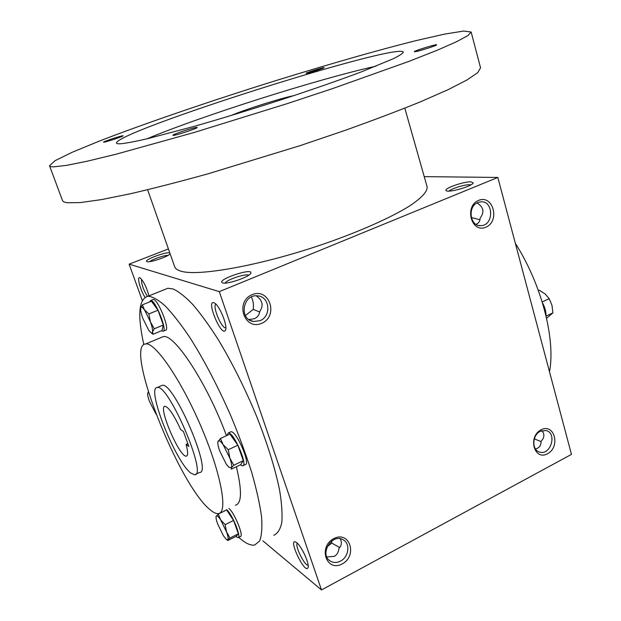 <?xml version="1.0" encoding="UTF-8"?>
<svg xmlns="http://www.w3.org/2000/svg" width="621" height="621" viewBox="0 0 621 621"><rect width="100%" height="100%" fill="white"/><g stroke="black" fill="none" stroke-linecap="round" stroke-linejoin="round"><path stroke-width="0.93" d="M147.387 296.326C143.203 289.402 141.246 283.696 141.526 279.217M145.004 297.296C140.385 290.248 136.628 276.291 139.787 277.734L140.144 277.905C143.668 281.313 146.595 287.306 148.931 295.868M256.155 295.813C262.567 300.277 263.778 305.501 259.78 311.478C259.221 314.94 257.412 317.362 254.362 318.744L248.827 319.528M259.687 312.021L253.244 309.374L245.357 315.569M251.373 296.993C253.213 300.688 253.834 304.81 253.244 309.374M225.85 327.756L225.741 327.779C221.658 328.936 212.025 305.811 215.898 304.15M213.88 302.722L214.563 303.056C219.756 305.726 228.07 326.607 225.423 330.271C221.557 337.56 205.815 300.005 213.88 302.722M340.168 538.733C342.124 542.195 341.713 545.401 338.942 548.366C338.585 552.139 337.017 554.809 334.238 556.377L326.832 556.952M339.71 547.497L331.676 543.065L327.073 546.907M331.777 540.969L331.676 543.065M308.132 565.203C304.647 566.042 294.587 545.587 297.304 543.243M296.613 542.638C301.62 546.131 309.902 564.396 307.985 567.726C304.942 574.666 287.5 537.833 295.837 542.125L296.613 542.638M535.434 448.921C539.214 448.137 541.085 445.599 541.054 441.306C544.477 437.789 544.772 434.226 541.939 430.617M534.301 438.892L541.062 441.554M476.059 224.36C478.729 223.226 480.087 221.138 480.142 218.08C484.659 211.986 483.604 206.948 476.975 202.966M471.292 217.49L479.971 219.787M471.129 216.768L470.904 213.562M164.161 289.759L167.895 288.26L172.98 288.928C178.638 291.466 185.244 296.652 192.797 304.507C200.793 313.861 209.254 325.536 218.188 339.532C231.998 362.462 244.752 387.931 256.457 415.915C267.488 443.798 275.212 468.583 279.621 490.28C281.779 503.406 282.501 514.157 281.794 522.517C280.312 529.379 277.634 533.625 273.76 535.271M262.877 540.837L321.484 589.95L571.467 454.386L497.825 177.443L424.228 176.636M168.431 248.943L129.114 264.15L219.291 291.645L321.484 589.95M129.114 264.15L142.279 300.471M541.038 429.833C527.516 436.811 534.239 461.1 547.543 453.757C560.833 446.794 554.406 422.738 541.038 429.833M342.218 563.907C326.491 572.578 317.735 546.899 333.756 538.617C349.584 530.233 357.937 555.663 342.218 563.907M478.605 200.381C463.903 206.374 471.455 233.62 485.901 227.201C500.34 221.192 493.144 194.249 478.605 200.381M261.697 323.308C244.426 330.962 234.505 301.853 252.103 294.657C269.491 287.344 278.945 316.112 261.697 323.308M219.291 291.645L497.825 177.443M169.82 252.902C166.397 251.482 143.793 259.896 146.735 261.519L147.061 261.666C149.933 262.869 168.757 256.411 170.123 253.764L170.123 253.764M470.881 181.837L473.179 182.923C472.783 186.106 448.106 193.147 446.204 190.639C443.115 188.722 463.499 181.472 470.881 181.837M222.722 282.897C227.317 284.682 250.612 276.477 250.845 273.015C252.685 267.597 217.373 279.372 222.093 282.609L222.722 282.897M549.5 371.777C555.717 339.237 541.714 284.728 515.337 243.316M235.375 505.238C241.794 503.6 242.128 490.769 236.368 466.744M226.463 435.686C207.228 383.297 174.012 333.058 163.121 336.667L160.839 337.622M238.736 537.328L239.45 537.965C245.59 543.375 250.659 545.735 254.664 545.036L259.601 541.054C261.728 535.698 262.365 527.485 261.519 516.424C259.757 503.81 256.45 489.022 251.59 472.061C245.893 454.184 239.023 435.562 230.981 416.194C217.971 386.596 204.387 360.568 190.228 338.103C181.216 324.69 172.941 314.016 165.388 306.091C158.433 299.873 152.642 296.59 148.023 296.233C138.7 298.848 137.295 314.987 143.831 344.647M209.782 509.461C213.29 512.527 216.186 513.901 218.445 513.575C228.264 512.861 221.107 473.225 200.956 426.34C180.913 379.439 155.11 342.194 145.741 343.933C123.742 344.865 178.235 483.813 209.782 509.461M195.654 474.304L199.535 472.465C213.088 473.567 173.453 381.084 162.197 385.354L161.134 385.82M190.857 473.101L194.652 474.786C207.973 476.012 168.26 383.343 157.245 387.512C145.881 387.209 175.254 461.582 190.857 473.101M188.869 446.476L183.436 431.548L180.68 429.561C173.95 414.944 168.71 407.174 164.976 406.266C157.509 406.111 179.733 457.956 186.339 456.101C188.14 455.635 188.054 451.723 186.083 444.388L188.869 446.476M187.821 443.588L186.083 444.388M259.989 320.677L253.554 321.492C238.619 319.745 242.702 293.733 257.599 295.868C269.809 296.45 271.68 316.345 259.989 320.677M477.922 202.508C467.155 206.343 469.926 226.851 480.988 225.64C494.091 225.539 493.695 200.172 480.569 201.848L477.922 202.508M340.502 561.097C336.83 562.937 333.423 562.921 330.279 561.05C318.852 554.437 332.227 532.647 343.234 539.828C350.523 543.623 348.792 557.06 340.502 561.097M540.247 431.308C532.042 435.111 531.638 450.318 539.665 452.088C550.749 455.783 557.456 432.868 545.991 430.508L540.247 431.308M248.749 275.165C245.652 273.395 226.494 279.784 225.081 283.075M449.146 191.082C451.102 188.683 464.671 184.476 469.639 184.724L470.873 184.872M168.004 255.386C164.612 255.084 152.23 259.314 149.739 261.643M147.619 189.747L174.703 266.789C175.363 268.714 177.451 270.174 180.967 271.183C198.464 276.764 262.993 265.074 325.947 243.23C361.049 230.942 391.3 217.358 409.41 206.094C421.845 197.812 427.737 191.353 427.093 186.727L404.807 108.163M49.533 165.76L62.465 200.451C62.876 201.584 64.506 202.353 67.347 202.741L80.179 202.593L101.207 199.651L130.231 193.791C153.286 188.458 179.298 181.774 208.252 173.748L300.153 145.632L345.043 130.387C373.407 120.249 398.604 110.701 420.634 101.743L447.912 89.758L466.984 79.977L477.743 72.649L480.553 67.821L471.137 32.02L463.685 31.05L444.652 34.101L416.559 40.489C372.841 51.403 314.909 68.232 256.465 86.692C198.068 105.298 141.029 124.937 99.011 141.223L72.37 152.192L55.059 160.676L49.533 165.76C49.789 166.498 51.271 166.847 53.98 166.824L66.455 165.388L87.235 161.204L116.135 154.194L194.381 132.413L287.088 103.668L332.538 88.609L409.317 61.238L437.153 50.254L456.745 41.638L467.947 35.56L471.137 32.02M121.592 143.684C127.367 142.993 135.952 141.347 147.363 138.739L193.007 126.7C221.13 118.665 250.884 109.568 282.276 99.414C313.201 89.253 339.78 79.993 361.996 71.64L393.543 58.615C399.637 55.556 402.905 53.383 403.347 52.094C397.673 42.112 115.374 131.66 116.492 143.094C116.717 143.761 118.417 143.956 121.592 143.684M306.945 73.247C310.523 72.595 324.837 67.922 324.162 67.635C324.325 66.952 305.563 72.851 306.075 73.309L306.945 73.247M173.476 135.362C177.039 135.168 198.215 128.097 197.113 127.476C197.199 126.319 172.133 134.408 172.879 135.293L173.476 135.362M103.808 142.201C106.082 142.1 123.928 136.17 123.09 135.797C123.237 135.029 102.923 141.635 103.505 142.17L103.808 142.201M415.891 51.574C421.108 50.604 437.51 45.279 436.679 44.821C436.827 43.858 413.633 50.976 414.285 51.698L415.891 51.574M376.054 66.16C318.573 78.789 201.157 116.034 146.898 138.848M293.981 95.564C279.147 98.7 244.845 109.583 230.919 115.568M217.855 442.067L220.424 438.496L223.133 444.644C220.587 441.112 218.91 439.971 218.095 441.205L217.855 442.067C217.676 443.968 218.281 446.918 219.687 450.924L226.238 464.073L228.87 467.24L231.346 467.776C232.068 466.324 231.563 463.087 229.84 458.065L223.133 444.644L228.287 449.72L229.84 458.065L233.783 465.238L231.346 467.776L231.315 469.158L240.692 464.671L243.285 460.697L233.783 465.238M243.285 460.697L237.851 445.226L229.91 434.087L220.424 438.496M240.343 464.834L242.586 465.859C248.47 465.843 233.317 431.246 228.21 433.008L227.022 435.43M243.098 465.618L245.225 464.593C251.148 464.555 236.011 429.996 230.857 431.781L230.337 432.022M237.851 445.226L228.287 449.72M140.695 308.202L142.364 304.849L144.452 309.825C142.364 307.015 141.114 306.471 140.695 308.202L140.695 308.202C140.439 310.244 141.146 313.621 142.83 318.356L148.675 330.155L150.305 332.119C151.485 333.213 152.215 333.182 152.502 332.025C152.828 330.077 152.129 326.685 150.422 321.849L144.452 309.825L148.869 313.923L150.422 321.849L154.256 328.796L152.502 332.025L153.038 334.269L151.477 333.097M153.038 334.269L161.988 330.551L163.331 325.047L157.998 310.205L151.415 301.201L142.364 304.849M161.569 330.721L162.935 331.28C168.074 331.622 155.126 299.229 150.616 300.517L149.622 301.922M163.362 331.102L165.45 330.232C170.628 330.558 157.695 298.196 153.146 299.493L152.704 299.671M157.998 310.205L148.869 313.923M163.331 325.047L154.256 328.796M148.598 392.72L147.658 393.334L148.334 391.859M147.658 393.334L147.658 393.326C147.48 394.878 148.101 397.626 149.537 401.562L155.964 413.951M216.03 516.68L218.281 514.079L220.649 519.862C218.421 516.517 216.954 515.236 216.248 516.012L216.03 516.68C215.898 518.139 216.442 520.569 217.66 523.961L223.42 535.752L226.308 539.393L227.884 539.796C228.497 538.818 228.047 536.171 226.525 531.863L220.649 519.862L225.159 524.644L226.525 531.863L229.995 537.996L227.884 539.796L227.822 540.503L236.135 536.358L238.355 533.781L229.995 537.996M238.355 533.781L233.566 520.452L226.626 509.965L218.281 514.079M235.902 536.474L238.022 537.685C241.825 537.825 232.114 513.94 226.587 509.569M224.119 510.78L224.142 511.184M238.348 537.522L240.35 536.513C244.177 536.637 234.482 512.76 228.924 508.413M233.566 520.452L225.159 524.644M542.218 301.953L549.197 298.67L545.145 293.981L539.276 290.193L538.399 290.597M542.467 302.761C544.928 307.31 546.1 311.626 545.975 315.701M546.573 318.294L552.9 312.852L551.984 305.33L549.197 298.67M546.076 316.112L552.9 312.852M225.687 329.541L225.423 330.271M308.132 567.198L307.985 567.726M145.741 343.933L163.121 336.667M157.245 387.512L162.197 385.354M186.339 456.101L186.913 455.837M249.898 320.211L253.554 321.492M480.988 225.64L478.737 225.454M329.13 560.165L330.279 561.05M539.665 452.088L538.399 451.591M250.542 273.589L250.845 273.015M222.683 282.889L222.093 282.609M472.923 183.342L473.179 182.923M446.631 190.864L446.204 190.639M148.023 296.233L167.895 288.26M228.21 433.008L230.857 431.781M150.616 300.517L153.146 299.493M226.851 539.789L227.659 540.386"/></g></svg>
